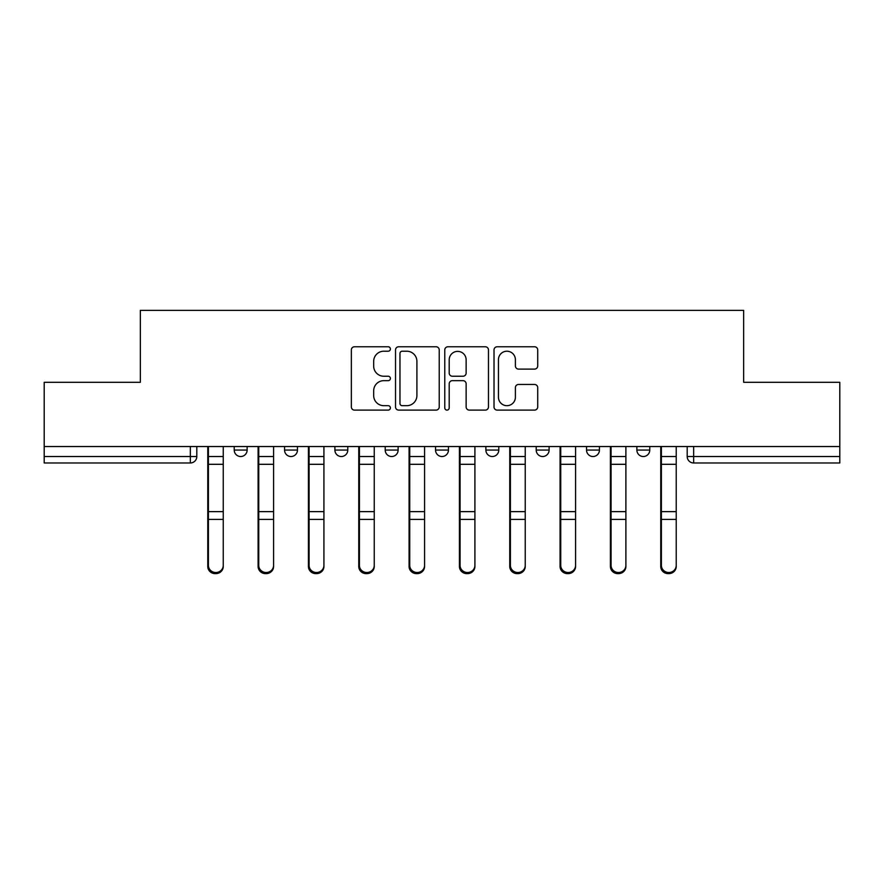 <?xml version="1.0" encoding="UTF-8"?>
<svg xmlns="http://www.w3.org/2000/svg" width="884" height="884" viewBox="0 0 884 884"><rect width="100%" height="100%" fill="white"/><g stroke="black" fill="none" stroke-linecap="round" stroke-linejoin="round"><path stroke-width="1.33" d="M390.385 348.992A2.221 2.221 0 0 0 388.164 346.771L354.517 346.771A3.171 3.171 0 0 0 351.346 349.942L351.346 406.938A3.171 3.171 0 0 0 354.517 410.11L388.164 410.11A2.221 2.221 0 0 0 390.385 407.889A2.221 2.221 0 0 0 388.164 405.679L383.811 405.679A10.133 10.133 0 0 1 373.678 395.546L373.678 390.794A10.133 10.133 0 0 1 383.811 380.661L388.164 380.661A2.221 2.221 0 0 0 390.385 378.44A2.221 2.221 0 0 0 388.164 376.23L383.811 376.23A10.133 10.133 0 0 1 373.678 366.087L373.678 361.346A10.133 10.133 0 0 1 383.811 351.213L388.164 351.213A2.221 2.221 0 0 0 390.385 348.992M636.867 446.519L636.867 450.067L649.773 450.067A6.453 6.453 0 0 1 643.32 456.52A6.453 6.453 0 0 1 636.867 450.067L636.867 446.519M536.212 446.519L536.212 450.067L549.108 450.067A6.453 6.453 0 0 1 542.654 456.52A6.453 6.453 0 0 1 536.212 450.067L536.212 446.519M485.88 446.519L485.88 450.067L498.786 450.067A6.453 6.453 0 0 1 492.333 456.52A6.453 6.453 0 0 1 485.88 450.067L485.88 446.519M385.214 446.519L385.214 450.067L398.12 450.067A6.453 6.453 0 0 1 391.667 456.52A6.453 6.453 0 0 1 385.214 450.067L385.214 446.519M534.555 369.103A3.171 3.171 0 0 0 537.715 365.932L537.715 349.942A3.171 3.171 0 0 0 534.555 346.771L497.184 346.771A3.171 3.171 0 0 0 494.012 349.942L494.012 406.938A3.171 3.171 0 0 0 497.184 410.11L534.555 410.11A3.171 3.171 0 0 0 537.715 406.938L537.715 387.623A3.171 3.171 0 0 0 534.555 384.463L518.554 384.463A3.171 3.171 0 0 0 515.394 387.623L515.394 397.203A8.475 8.475 0 0 1 506.919 405.679A8.475 8.475 0 0 1 498.443 397.203L498.443 359.678A8.475 8.475 0 0 1 506.919 351.213A8.475 8.475 0 0 1 515.394 359.678L515.394 365.932A3.171 3.171 0 0 0 518.554 369.103L534.555 369.103M44.2 446.519L44.2 382.319L140.346 382.319L140.346 310.372L743.654 310.372L743.654 382.319L839.8 382.319L839.8 446.519L44.2 446.519L44.2 456.52L196.8 456.52L196.8 446.519L196.8 456.52A6.453 6.453 0 0 1 190.347 462.973L44.2 462.973L44.2 456.52M439.226 349.942A3.171 3.171 0 0 0 436.066 346.771L398.695 346.771A3.171 3.171 0 0 0 395.524 349.942L395.524 406.938A3.171 3.171 0 0 0 398.695 410.11L436.066 410.11A3.171 3.171 0 0 0 439.226 406.938L439.226 349.942M447.934 346.771L485.305 346.771A3.171 3.171 0 0 1 488.476 349.942L488.476 406.938A3.171 3.171 0 0 1 485.305 410.11L469.316 410.11A3.171 3.171 0 0 1 466.144 406.938L466.144 383.822A3.171 3.171 0 0 0 462.984 380.661L452.376 380.661A3.171 3.171 0 0 0 449.205 383.822L449.205 407.889A2.221 2.221 0 0 1 446.984 410.11A2.221 2.221 0 0 1 444.774 407.889L444.774 349.942A3.171 3.171 0 0 1 447.934 346.771M687.199 446.519L687.199 456.52L839.8 456.52L839.8 462.973L693.653 462.973A6.453 6.453 0 0 1 687.199 456.52M839.8 446.519L839.8 456.52M649.773 446.519L649.773 450.067M599.44 446.519L599.44 450.067A6.453 6.453 0 0 1 592.987 456.52A6.453 6.453 0 0 1 586.534 450.067L599.44 450.067L599.44 446.519M586.534 446.519L586.534 450.067M549.108 446.519L549.108 450.067L549.108 446.519M498.786 450.067L498.786 446.519L498.786 450.067A6.453 6.453 0 0 1 492.333 456.52M448.453 446.519L448.453 450.067A6.453 6.453 0 0 1 442 456.52A6.453 6.453 0 0 1 435.547 450.067A6.453 6.453 0 0 0 442 456.52A6.453 6.453 0 0 0 448.453 450.067L448.453 446.519M435.547 446.519L435.547 450.067L448.453 450.067M398.12 446.519L398.12 450.067M347.788 446.519L347.788 450.067A6.453 6.453 0 0 1 341.346 456.52A6.453 6.453 0 0 1 334.892 450.067A6.453 6.453 0 0 0 341.346 456.52A6.453 6.453 0 0 0 347.788 450.067L334.892 450.067L334.892 446.519M284.56 446.519L284.56 450.067L297.466 450.067L297.466 446.519L297.466 450.067A6.453 6.453 0 0 1 291.013 456.52A6.453 6.453 0 0 1 284.56 450.067A6.453 6.453 0 0 0 291.013 456.52M234.227 446.519L234.227 450.067L247.133 450.067L247.133 446.519L247.133 450.067A6.453 6.453 0 0 1 240.68 456.52A6.453 6.453 0 0 1 234.227 450.067A6.453 6.453 0 0 0 240.68 456.52M190.347 446.519L190.347 462.973A6.453 6.453 0 0 0 196.8 456.52M402.176 351.213A2.221 2.221 0 0 0 399.966 353.423L399.966 403.458A2.221 2.221 0 0 0 402.176 405.679L406.773 405.679A10.133 10.133 0 0 0 416.905 395.546L416.905 361.346A10.133 10.133 0 0 0 406.773 351.213L402.176 351.213M466.144 359.832A8.475 8.475 0 0 0 457.68 351.368A8.475 8.475 0 0 0 449.205 359.832L449.205 373.059A3.171 3.171 0 0 0 452.376 376.23L462.984 376.23A3.171 3.171 0 0 0 466.144 373.059L466.144 359.832M207.773 446.519L207.773 566.478A7.426 7.149 180 0 0 215.519 573.628M223.254 565.362L223.254 566.478A7.426 7.149 180 0 1 215.84 573.628A7.426 7.149 180 0 1 208.414 566.478L208.414 565.362A7.426 7.149 0 0 0 215.84 572.512A7.426 7.149 0 0 0 223.254 565.362L223.254 519.394L208.414 519.394L208.414 565.362M208.414 446.519L208.414 519.394M223.254 446.519L223.254 519.394M258.106 446.519L258.106 566.478A7.426 7.149 180 0 0 265.841 573.628M308.428 446.519L308.428 566.478A7.426 7.149 180 0 0 316.174 573.628M273.587 565.362L273.587 566.478A7.426 7.149 180 0 1 266.172 573.628A7.426 7.149 180 0 1 258.747 566.478L258.747 565.362A7.426 7.149 0 0 0 266.172 572.512A7.426 7.149 0 0 0 273.587 565.362L273.587 519.394L258.747 519.394L258.747 565.362M258.747 446.519L258.747 519.394M273.587 446.519L273.587 519.394M323.92 565.362L323.92 566.478A7.426 7.149 180 0 1 316.494 573.628A7.426 7.149 180 0 1 309.08 566.478L309.08 565.362A7.426 7.149 0 0 0 316.494 572.512A7.426 7.149 0 0 0 323.92 565.362L323.92 519.394L309.08 519.394L309.08 565.362M309.08 446.519L309.08 519.394M323.92 446.519L323.92 519.394M358.76 446.519L358.76 566.478A7.426 7.149 180 0 0 366.506 573.628M409.093 446.519L409.093 566.478A7.426 7.149 180 0 0 416.839 573.628M459.426 446.519L459.426 566.478A7.426 7.149 180 0 0 467.161 573.628M374.252 565.362L374.252 566.478A7.426 7.149 180 0 1 366.827 573.628A7.426 7.149 180 0 1 359.412 566.478L359.412 565.362A7.426 7.149 0 0 0 366.827 572.512A7.426 7.149 0 0 0 374.252 565.362L374.252 519.394L359.412 519.394L359.412 565.362M359.412 446.519L359.412 519.394M374.252 446.519L374.252 519.394M424.574 565.362L424.574 566.478A7.426 7.149 180 0 1 417.16 573.628A7.426 7.149 180 0 1 409.734 566.478L409.734 565.362A7.426 7.149 0 0 0 417.16 572.512A7.426 7.149 0 0 0 424.574 565.362L424.574 519.394L409.734 519.394L409.734 565.362M409.734 446.519L409.734 519.394M424.574 446.519L424.574 519.394M474.907 565.362L474.907 566.478A7.426 7.149 180 0 1 467.492 573.628A7.426 7.149 180 0 1 460.067 566.478L460.067 565.362A7.426 7.149 0 0 0 467.492 572.512A7.426 7.149 0 0 0 474.907 565.362L474.907 519.394L460.067 519.394L460.067 565.362M460.067 446.519L460.067 519.394M474.907 446.519L474.907 519.394M509.748 446.519L509.748 566.478A7.426 7.149 180 0 0 517.494 573.628M525.24 565.362L525.24 566.478A7.426 7.149 180 0 1 517.814 573.628A7.426 7.149 180 0 1 510.399 566.478L510.399 565.362A7.426 7.149 0 0 0 517.814 572.512A7.426 7.149 0 0 0 525.24 565.362L525.24 519.394L510.399 519.394L510.399 565.362M510.399 446.519L510.399 519.394M525.24 446.519L525.24 519.394M560.08 446.519L560.08 566.478A7.426 7.149 180 0 0 567.826 573.628M575.572 565.362L575.572 566.478A7.426 7.149 180 0 1 568.147 573.628A7.426 7.149 180 0 1 560.732 566.478L560.732 565.362A7.426 7.149 0 0 0 568.147 572.512A7.426 7.149 0 0 0 575.572 565.362L575.572 519.394L560.732 519.394L560.732 565.362M560.732 446.519L560.732 519.394M575.572 446.519L575.572 519.394M610.413 446.519L610.413 566.478A7.426 7.149 180 0 0 618.159 573.628M625.894 565.362L625.894 566.478A7.426 7.149 180 0 1 618.48 573.628A7.426 7.149 180 0 1 611.054 566.478L611.054 565.362A7.426 7.149 0 0 0 618.48 572.512A7.426 7.149 0 0 0 625.894 565.362L625.894 519.394L611.054 519.394L611.054 565.362M611.054 446.519L611.054 519.394M625.894 446.519L625.894 519.394M660.746 446.519L660.746 566.478A7.426 7.149 180 0 0 668.481 573.628M676.227 565.362L676.227 566.478A7.426 7.149 180 0 1 668.812 573.628A7.426 7.149 180 0 1 661.387 566.478L661.387 565.362A7.426 7.149 0 0 0 668.812 572.512A7.426 7.149 0 0 0 676.227 565.362L676.227 519.394L661.387 519.394L661.387 565.362M661.387 446.519L661.387 519.394M676.227 446.519L676.227 519.394M693.653 446.519L693.653 462.973M207.773 456.52L223.254 456.52M207.773 520.51L208.414 520.51M207.773 510.024L208.414 510.024M207.773 462.697L208.414 462.697M223.254 511.626L208.414 511.626M223.254 464.31L208.414 464.31M258.106 456.52L273.587 456.52M258.106 520.51L258.747 520.51M258.106 510.024L258.747 510.024M258.106 462.697L258.747 462.697M308.428 456.52L323.92 456.52M308.428 520.51L309.08 520.51M308.428 510.024L309.08 510.024M308.428 462.697L309.08 462.697M273.587 511.626L258.747 511.626M273.587 464.31L258.747 464.31M323.92 511.626L309.08 511.626M323.92 464.31L309.08 464.31M358.76 456.52L374.252 456.52M358.76 520.51L359.412 520.51M358.76 510.024L359.412 510.024M358.76 462.697L359.412 462.697M409.093 456.52L424.574 456.52M409.093 520.51L409.734 520.51M409.093 510.024L409.734 510.024M409.093 462.697L409.734 462.697M459.426 456.52L474.907 456.52M459.426 520.51L460.067 520.51M459.426 510.024L460.067 510.024M459.426 462.697L460.067 462.697M374.252 511.626L359.412 511.626M374.252 464.31L359.412 464.31M424.574 511.626L409.734 511.626M424.574 464.31L409.734 464.31M474.907 511.626L460.067 511.626M474.907 464.31L460.067 464.31M509.748 456.52L525.24 456.52M509.748 520.51L510.399 520.51M509.748 510.024L510.399 510.024M509.748 462.697L510.399 462.697M525.24 511.626L510.399 511.626M525.24 464.31L510.399 464.31M560.08 456.52L575.572 456.52M560.08 520.51L560.732 520.51M560.08 510.024L560.732 510.024M560.08 462.697L560.732 462.697M575.572 511.626L560.732 511.626M575.572 464.31L560.732 464.31M610.413 456.52L625.894 456.52M610.413 520.51L611.054 520.51M610.413 510.024L611.054 510.024M610.413 462.697L611.054 462.697M625.894 511.626L611.054 511.626M625.894 464.31L611.054 464.31M660.746 456.52L676.227 456.52M660.746 520.51L661.387 520.51M660.746 510.024L661.387 510.024M660.746 462.697L661.387 462.697M676.227 511.626L661.387 511.626M676.227 464.31L661.387 464.31"/></g></svg>
